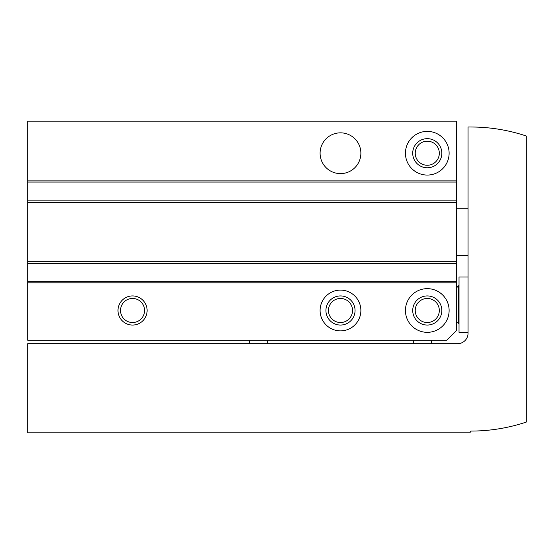 <?xml version="1.0" encoding="UTF-8"?>
<svg xmlns="http://www.w3.org/2000/svg" width="554" height="554" viewBox="0 0 554 554"><rect width="100%" height="100%" fill="white"/><g stroke="black" fill="none" stroke-linecap="round" stroke-linejoin="round"><path stroke-width="0.83" d="M249.625 343.695L249.625 340.198M267.679 340.198L267.679 343.695M413.298 340.198L413.298 343.695M27.7 282.824L27.7 121.188L456.406 121.188L456.406 330.586L446.794 340.198L27.7 340.198L27.7 282.824L456.406 282.824M117.981 310.489A14.563 14.563 0 0 0 139.83 323.107A14.563 14.563 0 0 0 139.83 297.879A14.563 14.563 0 0 0 117.981 310.489M320.101 310.489A20.387 20.387 0 0 0 350.682 328.148A20.387 20.387 0 0 0 350.682 292.837A20.387 20.387 0 0 0 320.101 310.489M405.438 310.489A21.841 21.841 0 0 0 438.2 329.408A21.841 21.841 0 0 0 438.2 291.577A21.841 21.841 0 0 0 405.438 310.489M320.101 153.223A20.387 20.387 0 0 0 350.682 170.881A20.387 20.387 0 0 0 350.682 135.571A20.387 20.387 0 0 0 320.101 153.223M405.438 153.223A21.841 21.841 0 0 0 438.2 172.142A21.841 21.841 0 0 0 438.2 134.31A21.841 21.841 0 0 0 405.438 153.223M27.7 281.661L456.406 281.661M27.7 263.6L456.406 263.6M27.7 200.112L456.406 200.112M27.7 182.058L456.406 182.058M415.237 153.223A12.043 12.043 0 0 0 433.297 163.652A12.043 12.043 0 0 0 433.297 142.793A12.043 12.043 0 0 0 415.237 153.223M412.716 153.223A14.563 14.563 0 0 0 434.558 165.833A14.563 14.563 0 0 0 434.558 140.612A14.563 14.563 0 0 0 412.716 153.223M415.237 310.489A12.043 12.043 0 0 0 433.297 320.918A12.043 12.043 0 0 0 433.297 300.067A12.043 12.043 0 0 0 415.237 310.489M412.716 310.489A14.563 14.563 0 0 0 434.558 323.107A14.563 14.563 0 0 0 434.558 297.879A14.563 14.563 0 0 0 412.716 310.489M328.453 310.489A12.043 12.043 0 0 0 346.513 320.918A12.043 12.043 0 0 0 346.513 300.067A12.043 12.043 0 0 0 328.453 310.489M325.925 310.489A14.563 14.563 0 0 0 347.774 323.107A14.563 14.563 0 0 0 347.774 297.879A14.563 14.563 0 0 0 325.925 310.489M120.509 310.489A12.043 12.043 0 0 0 138.562 320.918A12.043 12.043 0 0 0 138.562 300.067A12.043 12.043 0 0 0 120.509 310.489M431.358 343.695L431.358 340.198M27.7 343.695L27.7 432.812L469.875 432.812L470.962 431.067A174.745 174.745 0 0 0 526.3 422.072L526.3 136.007A174.745 174.745 0 0 0 470.962 127.011L468.054 127.011L468.054 333.21A10.484 10.484 0 0 1 457.569 343.695L27.7 343.695M468.054 332.338L459.024 332.338L459.024 277L468.054 277M27.7 180.888L456.406 180.888M27.7 261.273L456.406 261.273M27.7 202.445L456.406 202.445M459.024 323.626L458.331 323.501L458.331 285.836L459.024 285.712M468.054 208.269L456.406 208.269M468.054 255.449L456.406 255.449M458.331 323.501L456.406 321.209M458.331 285.836L456.406 288.128"/></g></svg>
